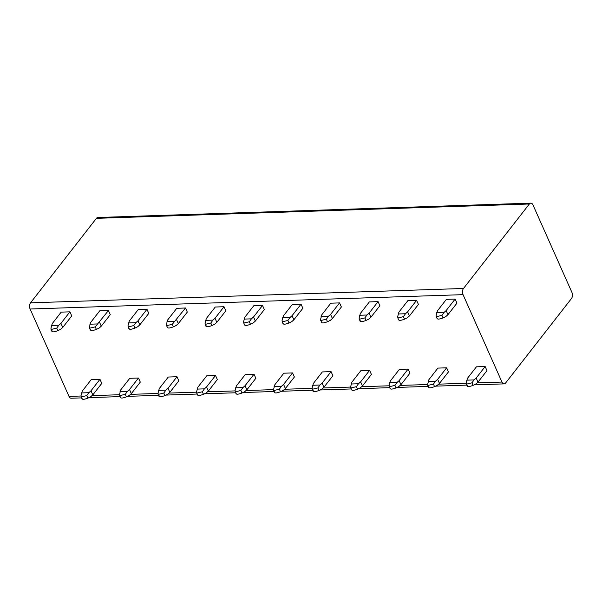<?xml version="1.0" encoding="UTF-8"?>
<svg xmlns="http://www.w3.org/2000/svg" width="602" height="602" viewBox="0 0 602 602"><rect width="100%" height="100%" fill="white"/><g stroke="black" fill="none" stroke-linecap="round" stroke-linejoin="round"><path stroke-width="0.9" d="M529.369 203.995L96.418 218.338A4.425 2.574 -91.9 0 1 97.863 217.495L530.813 203.145A4.425 2.574 88.1 0 0 529.369 203.995L463.487 288.478A4.425 2.574 88.1 0 0 463.058 294.656L501.963 382.052A4.425 2.574 88.1 0 0 504.137 383.873A4.425 2.574 88.1 0 0 505.582 383.03L571.464 298.539A4.425 2.574 88.1 0 0 571.9 292.361L532.988 204.966A4.425 2.574 88.1 0 0 530.813 203.145M96.418 218.338L30.536 302.829A4.425 2.574 -91.9 0 0 30.1 309.007L69.012 396.402A4.425 2.574 -91.9 0 0 71.186 398.223L81.496 397.884M69.922 311.836L71.743 315.922L62.766 327.435L60.945 323.349L69.922 311.836L61.193 312.129L52.216 323.643L50.944 328.331L51.892 331.393M120.626 397.049C120.392 398.434 122.326 398.373 126.42 396.861L129.189 395.506L131.326 393.625L140.304 382.112L138.483 378.018L129.746 378.312L120.769 389.825L119.497 394.513L120.445 397.576M90.586 329.587C90.36 330.972 92.287 330.912 96.38 329.399L99.149 328.045L101.286 326.164L110.264 314.65L108.443 310.557L99.714 310.85L90.736 322.363L89.976 324.2L89.57 328.218L95.251 326.863L108.443 310.557M159.146 395.777C158.913 397.154 160.839 397.094 164.94 395.582L167.71 394.227L169.839 392.346L178.817 380.833L177.003 376.747L168.267 377.033L159.289 388.546L158.017 393.241L158.966 396.297M129.106 328.316C128.873 329.693 130.807 329.633 134.901 328.12L137.67 326.766L139.807 324.884L148.784 313.371L146.963 309.285L138.234 309.571L129.257 321.084L127.978 325.78L128.933 328.835M197.667 394.498C197.433 395.883 199.36 395.815 203.453 394.302L206.223 392.948L208.36 391.067L217.337 379.553L215.516 375.467L206.787 375.761L197.81 387.274L196.538 391.962L197.486 395.025M167.627 327.036C167.394 328.421 169.328 328.353 173.421 326.841L176.19 325.486L178.327 323.605L187.305 312.099L185.484 308.006L176.755 308.299L167.777 319.812L167.017 321.641L166.603 325.659L172.292 324.312L185.484 308.006M236.18 393.219C235.946 394.603 237.88 394.543 241.974 393.031L244.743 391.676L246.88 389.795L255.858 378.282L254.036 374.188L245.307 374.482L236.33 385.995L235.051 390.683L236.007 393.746M206.147 325.757C205.914 327.142 207.848 327.082 211.942 325.569L214.711 324.215L216.848 322.333L225.825 310.82L224.004 306.734L215.268 307.02L206.298 318.533L205.019 323.221L205.967 326.284M274.7 391.947C274.467 393.324 276.401 393.264 280.494 391.751L283.264 390.397L285.401 388.516L294.378 377.002L292.557 372.916L283.828 373.202L274.851 384.716L273.571 389.411L274.52 392.466M244.668 324.486C244.435 325.863 246.361 325.802 250.462 324.29L253.231 322.935L255.361 321.054L264.338 309.541L262.525 305.455L253.788 305.741L244.811 317.254L243.539 321.95L244.487 325.005M313.221 390.668C312.987 392.052 314.921 391.985 319.015 390.472L321.784 389.118L323.921 387.236L332.898 375.731L331.077 371.637L322.348 371.931L313.371 383.444L312.092 388.132L313.04 391.195M283.188 323.206C282.955 324.591 284.881 324.523 288.983 323.011L291.744 321.656L293.881 319.782L302.859 308.269L301.038 304.176L292.309 304.469L283.331 315.982L282.06 320.67L283.008 323.733M351.741 389.389C351.508 390.773 353.442 390.713 357.535 389.201L360.305 387.846L362.442 385.965L371.419 374.452L369.598 370.365L360.861 370.651L351.884 382.165L350.612 386.853L351.56 389.915M321.701 321.927C321.468 323.312 323.402 323.251 327.496 321.739L330.265 320.384L332.402 318.503L341.379 306.99L339.558 302.904L330.829 303.19L321.852 314.703L320.573 319.391L321.528 322.454M390.262 388.117C390.028 389.502 391.955 389.434 396.056 387.921L398.825 386.567L400.955 384.686L409.932 373.172L408.111 369.086L399.382 369.372L390.405 380.885L389.133 385.581L390.081 388.636M360.222 320.655C359.988 322.04 361.922 321.972 366.016 320.46L368.785 319.105L370.922 317.224L379.9 305.711L378.079 301.625L369.35 301.911L360.372 313.424L359.093 318.119L360.041 321.182M428.774 386.838C428.549 388.222 430.475 388.155 434.569 386.642L437.338 385.288L439.475 383.414L448.452 371.901L446.631 367.807L437.902 368.1L428.925 379.614L427.646 384.302L428.601 387.364M398.742 319.376C398.509 320.761 400.443 320.693 404.536 319.188L407.306 317.826L409.443 315.952L418.42 304.439L416.599 300.345L407.87 300.639L398.893 312.152L397.613 316.84L398.562 319.903M467.295 385.558C467.062 386.943 468.996 386.883 473.089 385.37L475.858 384.016L477.996 382.135L486.973 370.621L485.152 366.535L476.423 366.821L467.445 378.334L466.166 383.022L467.122 386.085M437.263 318.097C437.029 319.481 438.963 319.421 443.057 317.909L445.826 316.554L447.963 314.673L456.941 303.16L455.12 299.074L446.383 299.36L437.406 310.873L436.134 315.568L437.082 318.624M99.962 379.298L101.783 383.384L92.806 394.897L90.985 390.811L99.962 379.298L91.233 379.591L82.256 391.097L80.977 395.792L81.925 398.855M81.496 392.933L88.848 392.692L90.985 390.811M82.105 398.328C81.872 399.713 83.806 399.645 87.9 398.133L90.669 396.778L92.806 394.897M88.848 392.692L86.771 395.597L81.082 396.951M52.073 330.867C51.84 332.251 53.766 332.184 57.867 330.671L60.636 329.317L62.766 327.435M51.456 325.471L58.815 325.23L56.739 328.135L51.05 329.49M58.815 325.23L60.945 323.349M120.016 391.661L127.368 391.413L125.291 394.325L119.602 395.68M127.368 391.413L129.505 389.532L138.483 378.018M131.326 393.625L129.505 389.532M101.286 326.164L99.465 322.07M89.976 324.2L97.328 323.951M158.529 390.382L165.889 390.141L163.812 393.046L158.123 394.4M128.497 322.92L135.849 322.68L133.772 325.584L128.091 326.939M165.889 390.141L168.026 388.26L177.003 376.747M169.839 392.346L168.026 388.26M139.807 324.884L137.986 320.798L146.963 309.285M135.849 322.68L137.986 320.798M197.05 389.103L204.409 388.862L202.332 391.767L196.643 393.121M204.409 388.862L206.539 386.981L215.516 375.467M208.36 391.067L206.539 386.981M178.327 323.605L176.506 319.519M167.017 321.641L174.369 321.4M235.57 387.831L242.922 387.583L240.845 390.495L235.164 391.849M205.538 320.369L212.89 320.121L210.813 323.033L205.124 324.388M242.922 387.583L245.059 385.701L254.036 374.188M246.88 389.795L245.059 385.701M216.848 322.333L215.027 318.247L224.004 306.734M212.89 320.121L215.027 318.247M274.091 386.552L281.443 386.311L279.366 389.216L273.677 390.57M244.051 319.09L251.41 318.849L249.333 321.754L243.644 323.108M281.443 386.311L283.58 384.43L292.557 372.916M285.401 388.516L283.58 384.43M255.361 321.054L253.547 316.968L262.525 305.455M251.41 318.849L253.547 316.968M312.611 385.272L319.963 385.032L322.1 383.15L331.077 371.637M323.921 387.236L322.1 383.15M293.881 319.782L292.06 315.689L301.038 304.176M319.963 385.032L317.886 387.944L312.197 389.291M282.571 317.811L289.931 317.57L287.854 320.482L282.165 321.829M289.931 317.57L292.06 315.689M351.124 384.001L358.483 383.752L360.621 381.879L369.598 370.365M362.442 385.965L360.621 381.879M332.402 318.503L330.581 314.417L339.558 302.904M358.483 383.752L356.407 386.665L350.718 388.019M321.092 316.539L328.444 316.291L326.367 319.203L320.685 320.557M328.444 316.291L330.581 314.417M389.644 382.721L397.004 382.481L399.141 380.599L408.111 369.086M400.955 384.686L399.141 380.599M370.922 317.224L369.101 313.138L378.079 301.625M397.004 382.481L394.927 385.385L389.238 386.74M359.612 315.26L366.964 315.019L364.887 317.924L359.198 319.278M366.964 315.019L369.101 313.138M428.165 381.442L435.517 381.201L437.654 379.32L446.631 367.807M439.475 383.414L437.654 379.32M409.443 315.952L407.622 311.859L416.599 300.345M435.517 381.201L433.44 384.114L427.759 385.461M398.133 313.981L405.485 313.74L403.408 316.652L397.719 318.007M405.485 313.74L407.622 311.859M466.685 380.171L474.037 379.922L476.174 378.048L485.152 366.535M477.996 382.135L476.174 378.048M447.963 314.673L446.142 310.587L455.12 299.074M474.037 379.922L471.96 382.834L466.279 384.189M436.646 312.709L444.005 312.461L441.928 315.373L436.239 316.727M444.005 312.461L446.142 310.587M501.963 382.052L477.153 382.872M466.136 383.241L438.632 384.151M427.616 384.512L400.119 385.43M389.095 385.792L361.599 386.702M350.582 387.071L323.078 387.981M312.062 388.343L284.558 389.261M273.541 389.622L246.037 390.532M235.021 390.901L207.517 391.812M196.5 392.173L169.004 393.083M157.98 393.452L130.483 394.363M119.467 394.731L91.963 395.642M80.946 396.003L69.012 396.402M463.058 294.656L30.1 309.007M87.9 398.133L86.771 395.597M57.867 330.671L56.739 328.135M126.42 396.861L125.291 394.325M96.38 329.399L95.251 326.863M164.94 395.582L163.812 393.046M134.901 328.12L133.772 325.584M203.453 394.302L202.332 391.767M173.421 326.841L172.292 324.312M241.974 393.031L240.845 390.495M211.942 325.569L210.813 323.033M280.494 391.751L279.366 389.216M250.462 324.29L249.333 321.754M319.015 390.472L317.886 387.944M288.983 323.011L287.854 320.482M357.535 389.201L356.407 386.665M327.496 321.739L326.367 319.203M396.056 387.921L394.927 385.385M366.016 320.46L364.887 317.924M434.569 386.642L433.44 384.114M404.536 319.188L403.408 316.652M473.089 385.37L471.96 382.834M443.057 317.909L441.928 315.373M463.487 288.478L30.536 302.829M504.137 383.873L474.113 384.866M466.685 385.114L435.592 386.145M428.165 386.394L397.072 387.425M389.644 387.665L358.559 388.696M351.132 388.945L320.038 389.976M312.611 390.224L281.518 391.255M274.091 391.496L242.997 392.527M235.57 392.775L204.477 393.806M197.05 394.054L165.956 395.085M158.537 395.326L127.443 396.357M120.016 396.605L88.923 397.636M89.563 328.218L90.413 330.114M166.603 325.667L167.446 327.563"/></g></svg>
